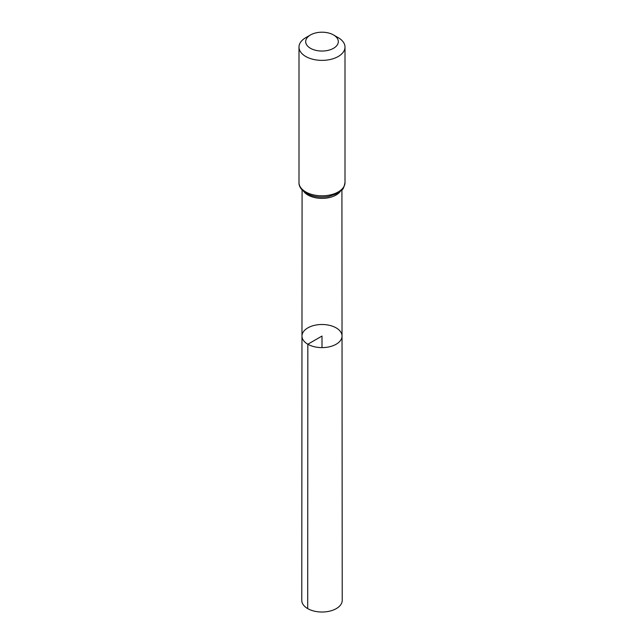 <?xml version="1.0" encoding="UTF-8"?>
<svg xmlns="http://www.w3.org/2000/svg" width="644" height="644" viewBox="0 0 644 644"><rect width="100%" height="100%" fill="white"/><g stroke="black" fill="none" stroke-linecap="round" stroke-linejoin="round"><path stroke-width="0.97" d="M307.84 344.234A20.028 11.56 180 0 1 301.972 336.047A20.028 11.56 180 0 1 322 324.496A20.028 11.56 180 0 1 342.028 336.047A20.028 11.56 180 0 1 329.672 346.738A20.028 11.56 180 0 1 307.84 344.234A20.028 11.56 180 0 1 301.972 336.047L301.77 600.337A20.23 11.681 180 0 0 307.695 608.604A20.23 11.681 180 0 0 329.744 611.132A20.23 11.681 180 0 0 342.23 600.337L342.028 336.047A20.028 11.56 180 0 1 329.672 346.738A20.028 11.56 180 0 1 307.84 344.234M310.464 48.284A16.317 9.418 180 0 1 310.464 34.961A16.317 9.418 180 0 1 333.536 34.961A16.317 9.418 180 0 1 333.536 48.284A16.317 9.418 180 0 1 310.464 48.284M333.536 34.961L338.269 37.69A23.007 13.283 180 0 1 345.007 47.084A23.007 13.283 180 0 1 330.807 59.361A23.007 13.283 180 0 1 305.731 56.479A23.007 13.283 180 0 1 298.993 47.084A23.007 13.283 180 0 1 305.731 37.69L310.464 34.961M322 347.615L322 336.055L307.84 344.234L307.695 608.604M340.153 191.614A19.916 11.495 180 0 1 307.921 195.011A19.916 11.495 180 0 1 303.847 191.614M305.731 191.92A23.007 13.283 180 0 1 298.993 182.526C298.832 186.454 301.295 190.052 306.367 193.329C312.871 196.814 320.285 197.877 328.593 196.517L337.198 193.57L342.036 189.819C343.123 189.408 344.113 186.977 345.007 182.526A23.007 13.283 180 0 1 330.807 194.802A23.007 13.283 180 0 1 305.731 191.92M302.084 189.956L301.972 336.047M341.916 189.956L342.028 336.047M298.993 47.084L298.993 182.526M345.007 47.084L345.007 182.526"/></g></svg>
